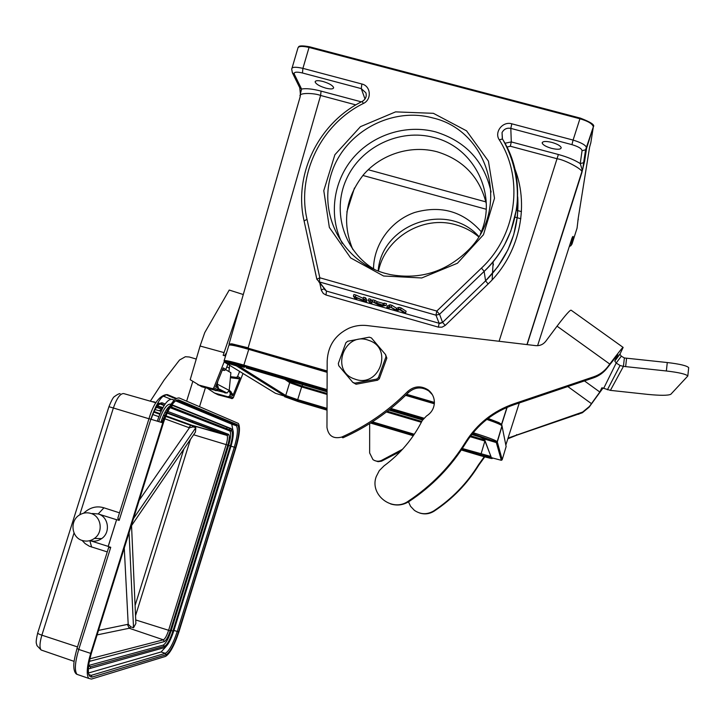 <?xml version="1.0" encoding="UTF-8"?>
<svg xmlns="http://www.w3.org/2000/svg" width="725" height="725" viewBox="0 0 725 725"><rect width="100%" height="100%" fill="white"/><g stroke="black" fill="none" stroke-linecap="round" stroke-linejoin="round"><path stroke-width="1.09" d="M383.597 276.007L350.646 257.919L329.358 227.433L323.785 190.63L334.896 154.724L360.47 126.657L395.569 111.877L433.396 113.318L466.556 130.844L488.423 161.14L494.504 198.251L483.448 234.755L457.43 263.248L421.733 277.965L383.597 276.007M506.974 147.075L510.346 146.233L557.308 158.802C564.657 159.663 584.758 170.293 581.758 172.477L582.012 169.242L580.236 163.56L583.58 162.726M527.111 344.611L581.74 173.039L584.613 161.213L583.607 162.699L585.573 149.848L593.358 126.757C592.379 123.712 587.903 121.048 579.918 118.773L573.094 140.079L511.805 123.812C502.76 120.966 494.006 132.113 499.262 139.798L502.461 139.019C528.235 179.428 520.414 237.483 484.146 271.404L439.549 314.278L442.567 322.398L445.232 325.407L488.142 283.964C518.819 254.729 529.839 207.712 514.977 169.197M445.232 325.407L442.023 327.183L438.362 327.138L325.996 295.002L323.323 293.498L321.438 290.507L321.302 290L324.147 288.704M300.313 93.017L300.386 95.483M299.797 87.716L301.582 89.039L300.404 93.797M299.751 87.743L292.365 72.754L291.722 69.201C291.649 66.945 295.374 66.664 302.914 68.358L309.04 47.433C301.926 45.82 298.183 46.137 297.803 48.394M551.879 142.399C545.843 141.003 542.608 141.203 542.173 142.988C542.871 144.918 545.979 146.704 551.498 148.335C557.507 149.74 560.751 149.54 561.222 147.746C560.543 145.825 557.425 144.039 551.879 142.399M322.915 81.454C317.985 80.267 315.393 80.439 315.139 81.943C316.073 84.191 319.634 86.248 325.833 88.142C330.763 89.329 333.355 89.166 333.636 87.643C332.721 85.423 329.15 83.357 322.915 81.454M366.478 301.772L366.995 300.087L365.5 297.776L364.983 299.479L363.116 298.945L364.303 300.757L353.41 296.172L355.014 298.501L356.854 299.026L355.612 297.205L364.494 301.21L366.478 301.772L364.983 299.479M365.5 297.776L363.633 297.25L363.116 298.945M363.288 298.374L355.921 295.048L355.404 296.743M355.921 295.048L353.927 294.477L353.41 296.172M357.198 297.921L356.854 299.026M372.306 301.609L371.789 303.295L370.339 301.011L368.391 300.449L369.85 302.742L371.789 303.295M372.242 301.5L370.856 299.307L370.339 301.011M370.856 299.307L368.907 298.754L368.391 300.449M380.743 304.754L380.507 305.524L377.353 303.784L382.302 305.198L380.507 305.524M383.951 304.89L384.468 303.186L386.543 303.784L386.017 305.488L382.728 305.116L372.224 301.546L379.628 305.533L381.712 306.122L386.017 305.488M384.468 303.186L383.253 303.422L382.728 305.116M383.253 303.422L377.109 301.663L376.583 303.358M377.109 301.663L374.961 300.476L374.444 302.18M374.961 300.476L372.75 299.842L372.224 301.546M405.592 312.946L400.535 309.629L398.532 309.058L396.04 309.992L389.497 306.476L386.76 307.572L388.709 308.125L390.648 307.065L394.971 309.91L397.309 310.581L399.747 309.666L403.608 312.375L405.592 312.946L406.109 311.252L401.052 307.917L400.535 309.629M401.052 307.917L399.058 307.346L398.532 309.058M391.382 307.019L391.908 305.307L396.557 308.297L399.058 307.346M396.557 308.297L396.04 309.992M391.908 305.307L390.023 304.772L389.497 306.476M390.023 304.772L387.277 305.877L386.76 307.572M583.036 168.01L526.948 344.593M582.873 168.363L582.003 169.233M507.128 407.35L501.691 424.433L498.918 422.63L488.061 418.434M569.388 246.219L571.228 244.95M569.27 246.591L571.146 245.503L572.143 237.755L573.122 236.413L572.279 237.447M572.641 236.685L571.862 238.462M571.989 238.09L537.597 345.68M578.088 219.113L589.643 146.93M590.793 142.816L589.606 147.121M578.269 217.962L577.082 227.994M580.154 118.075L309.493 46.781L309.04 47.433L579.918 118.773L580.181 118.048C590.739 122.117 595.134 125.017 593.358 126.757L586.588 148.281L584.613 161.213M582.066 150.709C581.704 148.58 578.323 146.559 571.934 144.647L573.094 140.079C581.631 142.716 586.126 145.335 586.588 147.936L585.555 149.812L582.066 150.709L580.236 163.56C574.635 159.98 567.349 156.962 558.377 154.498L499.09 341.276M504.963 143.242L511.288 141.919L558.377 154.498M517.732 196.892L517.46 216.159L513.735 234.628L507.944 249.79L497.894 266.673L485.578 280.847L484.146 271.386L481.491 268.078L436.794 311.061L439.549 314.278L435.979 315.176L319.317 281.925L326.477 291.087L318.737 281.699M292.411 72.727L294.25 74.095L301.582 89.039C306.032 88.205 312.52 88.894 321.066 91.105L361.349 101.863M229.145 343.704L300.259 96.425C297.54 92.51 314.17 92.845 320.604 95.464L248.158 347.828L231.792 343.813L229.018 344.13C228.475 343.297 234.846 344.656 248.122 348.199L327.138 370.983M480.457 233.776C497.984 195.261 474.431 147.248 433.94 137.505C399.62 128.135 360.579 146.958 346.251 179.528C331.615 211.972 344.402 252.354 375.278 269.854M486.257 203.535C479.678 177.127 463.311 159.872 437.148 151.788C411.03 144.755 381.432 153.981 363.633 174.553C345.444 197.735 341.828 222.702 352.776 249.436M378.468 271.141C385.183 237.7 423.028 214.953 455.862 224.813C464.344 227.188 471.939 231.175 478.663 236.785M378.169 271.023C381.432 223.853 447.597 200.87 478.826 236.513M492.801 262.078L493.408 264.933M470.679 435.879L484.554 439.975M289.764 380.797L289.511 381.595L302.08 386.108L327.075 393.485M387.322 411.265L421.796 421.452M492.139 279.886L493.172 261.598M481.273 231.773C463.32 211.428 441.108 205.003 414.637 212.488C390.902 220.69 373.837 244.053 373.502 268.812M289.511 381.595L287.345 380.09M287.698 381.268L302.524 386.425L327.075 393.675M387.141 411.41L421.714 421.615M470.561 436.033L484.635 440.184M327.138 371.635L250.442 349.151C240.673 346.333 234.909 345.082 233.16 345.399M434.366 403.073L406.163 394.799M497.223 423.255L487.354 418.987M342.245 243.41C328.624 216.422 332.938 182.057 352.731 158.413C372.532 134.778 406.045 123.984 435.653 131.905C465.812 141.266 484.3 161.312 491.106 192.043M432.608 117.894C390.893 106.493 343.704 132.784 331.252 174.054C318.184 215.153 343.061 261.725 385.038 273.307L390.258 274.594C420.02 279.895 445.911 271.866 467.933 250.515C510.989 208.945 489.493 130.627 432.608 117.894M327.138 372.342L248.757 349.359C235.308 345.526 228.674 344.23 228.837 345.481L224.152 360.542M434.32 403.771L405.601 395.352M473.171 432.725C486.928 436.976 494.939 439.957 497.214 441.652L502.189 459.686L506.132 446.555L501.972 425.792C500.757 424.569 495.701 422.439 486.81 419.413M284.979 379.392L289.692 382.655L301.627 386.933L327.066 394.445M386.416 411.972L421.361 422.285M470.081 436.677L484.98 441.072M507.835 438.806L516.735 435.19L582.365 412.752L589.108 407.169L603.073 387.947M419.73 513.037C424.814 514.596 429.626 513.962 434.148 511.143C452.391 499.072 467.281 483.738 478.808 465.124L484.735 456.895M374.236 460.393L378.051 461.671L381.477 461.2L400.553 451.385M688.641 368.228L688.696 367.675C686.965 365.726 679.823 364.013 667.281 362.536L624.37 357.96L623.437 366.379L620.065 365.491L616.196 363.026L614.791 361.077L617.809 354.588L607.369 367.783C603.753 372.541 599.095 375.913 593.394 377.888L514.243 404.659C493.607 411.773 477.494 424.506 465.912 442.866C451.204 466.574 432.236 486.131 409.009 501.519C403.209 505.135 397.055 505.932 390.567 503.911M354.679 379.021C379.103 388.736 393.874 348.1 368.762 340.369C344.411 330.772 329.648 371.173 354.679 379.021M508.071 438.081L582.664 412.045L589.443 406.435L599.829 392.035L601.868 387.784L610.414 390.367L647.588 394.382C660.384 395.623 668.124 395.587 670.815 394.282L687.808 376.012C686.058 374.127 678.917 372.451 666.366 370.983L623.437 366.379L610.414 390.367M624.37 357.96L621.298 356.183L619.92 354.208L623.147 347.411C622.993 346.867 618.543 352.423 609.788 364.068L607.922 366.569C604.278 371.363 599.593 374.762 593.857 376.746L514.17 403.707C493.39 410.867 477.168 423.69 465.513 442.168C450.705 466.039 431.611 485.723 408.22 501.22L410.54 506.304L414.374 510.346C420.663 514.587 427.097 514.786 433.668 510.953C452.001 498.827 466.972 483.403 478.563 464.698L484.237 456.759M369.659 423.599L369.641 452.953L372.949 459.596C375.541 461.399 378.314 461.716 381.268 460.538L402.52 449.273M354.951 383.144L352.803 382.383L338.729 365.69L338.339 363.442L345.888 342.753L347.647 341.267L369.27 337.188L370.357 337.542L371.427 337.941L385.564 354.597L385.963 356.845L378.405 377.616L376.647 379.112L354.951 383.144L356.075 384.241L352.803 382.383M621.298 356.183L616.196 363.026L603.744 388.256M356.075 384.241L377.58 380.208L376.647 379.112M378.405 377.616L379.329 378.722L377.58 380.208M379.329 378.722L386.842 358.123L385.963 356.845M385.564 354.597L386.842 358.123M409.009 501.519L408.22 501.22C392.379 512.72 369.243 494.785 376.248 476.579L379.293 470.634L383.996 465.912C400.354 453.805 413.114 438.67 422.276 420.491L426.517 415.969C431.402 412.906 434.03 408.51 434.384 402.792C434.384 397.454 432.29 393.149 428.103 389.878C420.899 385.401 414.066 385.963 407.613 391.554C388.401 410.876 366.433 426.046 341.702 437.075C333.337 439.151 328.425 435.942 326.966 427.46L327.174 360.978C327.945 345.762 335.231 334.823 349.042 328.171C354.86 325.733 360.878 324.863 367.113 325.57L535.648 345.626C539.781 345.97 543.143 344.529 545.735 341.312L557.045 326.168C565.79 314.641 570.53 309.339 571.246 310.282L623.002 347.311M432.39 394.717L428.756 390.92C421.597 386.47 414.809 387.023 408.392 392.578C389.316 411.773 367.484 426.844 342.925 437.8L341.702 437.075M124.274 548.145L128.198 624.252L130.872 626.88L133.527 627.768L135.883 623.446L131.542 525.607L195.469 432.037L195.823 427.668L133.554 518.457M195.823 427.668L193.158 426.889L189.406 427.813L139.254 500.214M129.086 532.748L133.527 627.768M167.131 413.123L227.043 435.417C227.849 436.785 227.559 439.848 226.173 444.624L168.553 630.46C166.777 635.78 165.055 638.897 163.388 639.822L89.873 658.808M167.448 412.425L168.064 411.555L228.556 434.329L227.043 435.426L192.669 425.566L165.962 415.833M228.602 445.395C230.831 437.655 231.239 432.843 229.816 430.967L231.592 430.868C233.06 432.825 232.634 437.837 230.314 445.92L228.602 445.395L171.209 630.569L172.949 631.04C170.076 639.631 167.294 644.697 164.602 646.238L163.198 645.123L88.704 665.45L90.389 666.792L88.541 665.976M169.949 407.622L229.635 430.868M163.198 645.123C165.78 643.655 168.454 638.807 171.209 630.569M171.807 404.731L230.922 428.52M158.721 421.606C162.826 409.797 166.714 403.988 170.375 404.16L170.937 404.387M82.306 540.497C71.367 537.578 69.573 520.641 79.569 514.931C83.139 512.765 86.891 512.258 90.824 513.4C101.364 516.191 103.657 532.277 94.359 538.457C90.607 541.049 86.592 541.729 82.306 540.497M88.513 672.999L161.077 651.965L165.934 646.682M233.16 431.411L231.719 424.143L175.604 400.843M174.118 400.236L171.898 399.312C167.312 399.031 162.445 406.317 157.28 421.162M92.302 513.508L98.183 513.952C108.56 516.698 110.816 532.513 101.672 538.593C98.02 541.122 94.096 541.802 89.909 540.614L108.17 546.387L116.634 519.589L108.206 546.514L110.744 547.293L108.569 547.692M107.255 551.915L89.32 546.206L85.169 543.623L82.052 540.415M83.674 513.182C89.927 507.4 96.688 505.615 103.947 507.817L98.183 513.952L116.535 519.698M103.947 507.817L119.498 512.829M163.333 423.019C168.771 407.45 173.864 399.747 178.622 399.91L237.338 424.66C239.785 427.243 239.205 434.882 235.589 447.579L178.567 631.729C174.263 644.597 170.085 652.273 166.034 654.775L92.048 677.096C87.208 677.05 86.982 669.084 91.377 653.207L163.333 423.028M179.002 631.62L235.951 447.697C239.612 435.091 240.401 426.998 238.335 423.4L179.229 397.971C174.118 397.635 168.635 405.918 162.772 422.829L90.688 653.379C86.891 666.284 86.23 674.622 88.713 678.392L91.432 679.08L165.517 656.415C169.886 653.796 174.381 645.531 179.002 631.62M117.948 518.13L119.163 520.405L116.634 519.589M160.669 407.613L161.05 406.97M162.11 409.136L159.137 410.74M150.329 401.179L164.122 380.027L179.528 360.026L185.364 356.727L189.261 356.99L196.257 359.056M226.889 366.787L229.345 368.255L229.517 365.246M229.544 364.684L229.626 363.279M199.529 406.653L205.402 387.784M186.642 401.142L192.578 382.129M213.485 389.515L215.733 390.177M216.983 390.558L227.025 393.041L229.191 390.394L230.885 372.704L225.711 369.659M217.183 385.256L217.727 381.54M228.91 371.544L229.345 368.255M243.283 294.531L229.236 290.054L204.758 332.585L200.082 346.015L190.195 379.71L201.831 386.788L216.703 390.675L218.297 388.256L215.588 386.869L223.191 367.883L225.819 369.442L227.895 364.258M240.02 377.807L238.969 378.722L236.568 377.317L237.628 376.393L240.02 377.807L232.852 395.741L232.743 394.391L230.287 393.122L229.834 395.904L228.04 396.811L214.564 393.059L218.252 394.871L232.399 398.569L233.341 397.69L243.011 373.484M238.969 378.722L236.568 377.317M230.405 377.725L238.453 378.749M232.743 394.391L230.052 390.847L217.464 384.232M197.735 384.776L212.797 388.709L213.802 387.766L224.27 361.612M218.297 388.256L218.18 386.842L216.041 385.736M216.603 384.332L218.18 386.842M222.267 370.185L224.714 370.403L225.819 369.442M230.505 376.647L236.051 377.344M229.037 391.11L230.287 393.122M207.495 388.364L214.564 393.059M225.566 356.011L223.146 355.341L240.274 304.998M224.433 355.703L226.581 352.74M237.628 376.393L239.622 371.417M200.082 346.015L223.953 352.577M438.362 327.138L439.132 323.268L435.979 315.176L436.794 311.061L319.816 277.775L319.317 281.925L316.852 279.27L319.816 277.775L307.01 219.322C296.579 174.426 321.048 124.31 363.37 103.476C371.979 99.579 370.928 85.958 361.875 84.009L302.914 68.358L302.461 72.989C296.471 71.603 293.734 71.965 294.25 74.095M499.262 139.798C524.22 178.966 516.635 235.208 481.491 268.078M406.68 394.291L434.384 402.411M319.761 283.004L321.302 290M355.875 104.907L320.604 95.464L321.066 91.105M396.847 308.161L396.33 309.856M488.142 283.964L485.578 280.865L442.567 322.398L439.132 323.268L326.477 291.087L324.41 289.384M325.996 295.002L326.477 291.087M573.122 236.413L571.916 244.307L577.046 228.194M519.29 402.955L505.832 445.059M590.748 143.215L593.367 126.657M487.707 418.715C496.226 421.66 500.739 423.645 501.265 424.66L501.691 424.433L502.035 426.137M309.493 46.772L580.181 118.084M511.805 123.812L510.808 128.388L511.288 141.919L510.346 146.233M571.934 144.647L510.808 128.388C506.857 127.672 503.938 129.068 502.044 132.584L502.325 138.783M307.01 219.322L304.092 220.971L316.852 279.161M363.37 103.476L362.21 101.418C318.574 122.915 293.344 174.589 304.083 220.926M362.255 101.4C365.663 99.28 366.868 96.416 365.889 92.818L361.267 88.622L361.875 84.009M365.001 99.008L361.267 88.622L302.461 72.989M368.2 169.732L485.895 201.894M516.418 210.241L521.456 211.618M520.84 218.733L515.049 217.147M486.176 209.235L362.872 175.459M484.128 438.888L483.874 439.776M302.08 386.108L302.561 384.576M346.867 212.008L354.443 188.011M483.738 440.709L483.956 439.993M302.524 386.425L302.307 387.132M250.442 349.151L250.243 349.794M434.384 402.801L406.381 394.599L434.384 402.801M229.716 344.964C227.949 343.152 234.093 344.23 248.131 348.208M327.02 409.263L275.437 393.294L225.729 362.926M298.899 401.786L297.993 401.514L297.703 399.683L285.732 395.497L284.916 396.104L236.377 365.862L225.049 362.518L225.122 361.675C227.904 361.857 234.112 363.352 243.736 366.161L327.084 390.739M327.084 389.633L243.872 365.101L244.361 367.403L224.034 360.923C223.817 359.836 230.432 361.231 243.872 365.101L248.757 349.359M390.875 408.447L423.844 418.162M389.869 409.263L423.128 419.068M472.437 433.623L493.915 441.108L496.308 442.567L501.347 460.303L502.162 459.786M502.072 425.992L497.323 441.824L496.308 442.567L484.418 439.06L491.269 457.466L492.23 458.345C492.9 458.961 489.058 458.091 480.711 455.744L480.956 455.817M492.375 457.901L490.227 457.339M289.692 382.655L285.732 395.497L238.28 365.708M236.377 365.862L285.179 396.067L284.599 396.693L297.993 401.514L327.02 410.132M246.074 367.91L327.075 391.808M480.204 437.112L484.418 439.06M461.308 449.98L480.711 455.744L480.775 454.883L501.347 460.303M490.961 456.487L462.305 448.503M461.807 449.255L480.775 454.883L484.898 441.045M414.283 434.266L372.414 421.841M327.02 408.383L297.703 399.683L301.627 386.933M413.785 435.009L371.472 422.448M590.05 405.665L589.706 406.408M579.048 413.612L578.768 414.31M516.68 434.601L516.735 435.19M433.668 510.953L434.148 511.143M381.268 460.538L382.021 460.982M625.648 366.642L626.581 358.232M666.366 370.983L667.281 362.536M591.509 403.698L567.829 386.543M599.829 392.035L584.45 380.915M614.809 360.842L619.938 353.963M609.788 364.068L557.045 326.168M408.392 392.578L407.613 391.554M465.912 442.866L465.513 442.168M514.243 404.659L514.17 403.707M593.394 377.888L593.857 376.746M607.369 367.783L607.922 366.569M98.555 630.397L128.198 624.252M135.086 605.529L183.833 449.065M164.82 418.787L189.406 427.813M163.886 418.452L163.315 418.252M158.82 416.667L152.794 414.537M127.518 624.687L129.258 628.249L130.872 626.88M97.15 634.892L129.258 628.249L163.388 639.822L164.285 641.616L90.027 661.209L89.701 659.542M135.539 615.688L190.439 439.404M193.158 426.889L192.669 425.566L190.865 425.448L192.433 425.421L227.741 435.227L167.312 412.724M189.017 427.324L190.865 425.448L165.735 416.395M165.046 415.498L164.575 415.325M160.007 413.676L154.126 411.537M135.729 619.966L170.248 630.795C168.191 636.903 166.206 640.51 164.285 641.616M193.611 434.755L227.804 445.123L170.248 630.795M161.068 411.292L155.123 409.589M90.027 661.209L89.338 661.209M228.556 434.329C229.762 435.498 229.508 439.096 227.804 445.123M164.602 646.238L90.389 666.792L90.48 668.341L164.693 647.525L164.602 646.238M230.314 445.92L172.949 631.04L173.701 631.14L231.021 446.138L230.314 445.92M171.399 405.32L172.061 405.438L171.798 407.196L170.112 407.35L171.49 407.26L231.402 430.759L231.873 429.245L232.399 429.689C232.643 429.653 235.027 431.502 231.021 446.138M89.809 668.649L88.323 668.468L89.809 668.649M164.131 647.778L164.693 647.525L164.131 647.778M173.701 631.122L173.701 631.14C170.701 640.202 167.702 645.667 164.693 647.525M171.571 405.067L231.873 429.245L230.468 428.176M160.859 422.249C163.759 413.558 166.832 408.057 170.094 405.746M170.375 404.16L170.846 404.523M42.675 650.543L41.135 650.008C39.404 647.697 39.648 642.749 41.878 635.182L77.502 646.918M79.75 514.813L113.363 407.994L108.931 406.707L37.745 632.843C37.428 633.351 38.806 634.13 41.878 635.182L74.032 532.984M231.719 424.143L236.404 425.738C238.235 428.928 237.528 436.069 234.311 447.18L177.235 631.466L173.927 630.406M176.13 400.581L236.658 425.385L232.19 424.478M171.898 399.312L174.308 400.037M162.436 422.72L169.877 406.118M175.912 400.68L177.797 400.789L236.658 425.385L237.338 424.66M88.912 674.612L91.196 675.365L165.309 653.334L161.077 651.965M178.567 631.729L177.235 631.466C173.139 643.764 169.161 651.05 165.309 653.334L166.034 654.775M231.003 446.183L235.589 447.579M79.297 675.147L76.95 674.332C74.376 670.553 74.983 662.26 78.753 649.446L77.022 648.449L108.532 547.855M90.688 653.379L78.753 649.446L110.744 547.293M91.622 547.085L89.837 540.642M155.92 402.774L123.694 393.584C120.268 393.367 116.825 398.17 113.363 407.994L148.96 418.76M155.848 406.571L159.101 403.916M159.301 403.743L157.606 403.254M157.207 406.299L162.536 408.32M192.442 420.727L192.705 422.612M192.596 425.512L192.442 426.753M223.001 432.236L222.892 433.813M178.622 399.91L177.797 400.789C177.534 397.264 167.738 407.024 163.379 423.038L91.413 653.08M91.377 653.207L91.432 653.18C86.647 667.807 88.93 676.488 88.885 674.341L88.822 674.757M92.048 677.096L91.196 675.365M119.163 520.405L150.845 419.222L162.772 422.829M175.713 398.813L165.871 394.672C158.866 396.276 153.229 404.278 148.988 418.669L150.845 419.222C156.691 402.447 162.219 394.246 167.448 394.627L165.871 394.672L164.149 396.457L162.753 396.339M164.131 405.538L160.098 403.97L161.122 403.925L162.164 402.819C158.847 402.583 155.25 407.713 151.371 418.216M165.146 403.997L162.164 402.819M162.971 407.522L157.47 405.946M226.807 428.955L226.871 427.252M229.671 428.366L229.517 430.025M176.356 398.388L167.448 394.627M170.701 399.176L164.149 396.457M154.253 402.303L156.156 402.402M157.823 402.882L159.718 403.417M160.243 403.571L161.122 403.825M151.661 401.559L154.38 401.895M217.899 389.252L225.348 393.05M215.833 390.693L211.917 388.727M213.802 387.766L217.699 389.742M222.548 369.478L224.179 370.43M231.112 391.772L229.136 390.739M232.852 395.741L230.405 394.482M229.834 395.904L233.341 397.69M231.565 398.587L228.04 396.811M224.614 355.477L225.638 355.757M300.304 93.017L299.76 87.752M300.368 94.649L300.331 93.489M291.985 68.304L297.812 48.448M542.173 142.988L542.373 142.317M315.139 81.943L315.33 81.327M439.132 323.287C439.223 323.758 440.374 323.468 442.576 322.407L485.578 280.865C508.896 257.303 519.617 229.299 517.732 196.847M583.625 162.735L582.891 168.345M501.591 424.243L506.938 407.441M578.314 219.322L577.907 220.273M298.464 47.134C298.754 45.639 302.407 45.512 309.43 46.763M316.852 279.27L319.308 281.907L435.979 315.157L439.549 314.26L484.146 271.386C492.393 263.392 499.262 254.393 504.736 244.37L510.79 231.166L516.599 209.008C519.463 184.476 514.496 160.035 502.443 138.91L502.044 132.584L502.407 138.856M316.843 279.234L304.092 220.971M501.591 424.234C499.752 424.007 506.965 425.947 487.707 418.706M471.739 434.493L493.915 441.108C496.244 442.141 497.341 442.332 497.214 441.652L501.972 425.792M422.548 419.983L388.881 410.042M484.092 438.779L491.124 456.904M370.538 423.047L413.295 435.734M687.808 376.012L688.696 367.675M614.791 361.077L619.92 354.208M607.378 389.796L620.065 365.491M153.854 412.108L159.772 414.238M164.321 415.878L164.82 416.059M165.817 412.851L166.415 412.398M229.816 430.967L231.665 430.704L171.798 407.196L170.121 407.332M167.656 409.906L161.802 422.53M101.672 538.593L94.359 538.457M37.673 633.07C35.063 644.253 36.64 643.002 36.939 645.585L41.135 650.008L74.104 661.363M76.986 648.549C72.826 663.982 73.859 665.804 73.995 668.858C74.53 671.876 75.509 673.697 76.95 674.332L88.713 678.392M120.087 393.612C118.873 393.684 117.078 394.618 114.704 396.412C113.472 396.774 111.55 400.2 108.94 406.698M164.358 405.184L161.113 403.771C157.796 404.097 154.452 409.272 151.09 419.295M117.776 518.321L148.988 418.678M156.491 407.305L161.666 409.244M227.025 393.041L218.189 388.518M216.703 390.675L212.797 388.709M224.714 370.403L222.666 369.197M232.399 398.569L228.873 396.802"/></g></svg>
